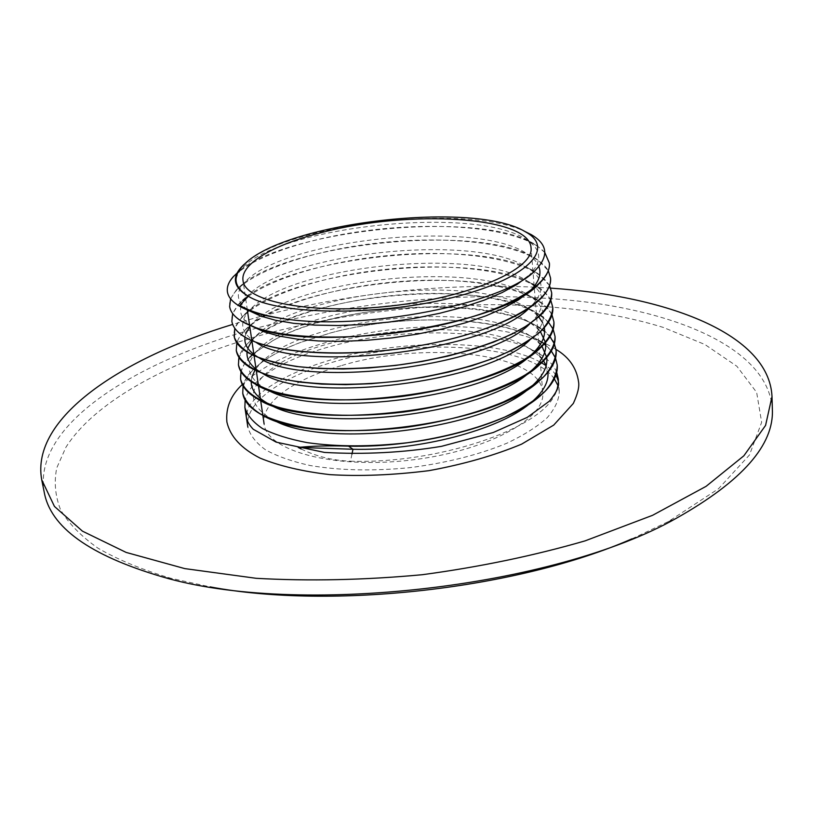 <?xml version="1.0" encoding="UTF-8"?>
<svg xmlns="http://www.w3.org/2000/svg" width="813" height="813" viewBox="0 0 813 813"><rect width="100%" height="100%" fill="white"/><g stroke="black" fill="none" stroke-linecap="round" stroke-linejoin="round"><path stroke-width="0.61" stroke-dasharray="4.07 3.05" d="M239.957 306.379L248.341 296.257L246.39 295.129C234.601 287.406 232.985 278.717 241.542 269.052C276.481 226.654 478.39 204.063 527.922 240.678C541.844 250.323 542.261 261.816 529.192 275.15L528.033 276.227M238.89 305.8L249.479 310.881C236.664 302.609 234.916 293.29 244.225 282.904C280.16 239.987 477.861 217.843 528.348 254.632C533.633 258.219 537.139 262.193 538.867 266.562M538.775 284.022L529.365 291.521M252.538 326.531C238.707 317.7 236.827 307.731 246.898 296.623C283.808 253.25 477.353 231.553 528.735 268.463C544.7 279.306 545.127 292.263 530.005 307.334L529.548 307.761M255.902 342.273L255.729 342.171C240.729 332.761 238.687 322.111 249.591 310.22C287.406 266.451 476.865 245.191 529.09 282.182C546.143 293.635 546.56 307.344 530.35 323.33L529.68 323.93M244.977 337.121L245.79 333.757M249.784 326.602L252.274 323.696C290.983 279.581 476.388 258.758 529.415 295.78C547.576 307.853 547.992 322.344 530.645 339.255L529.761 340.037M247.04 352.059L247.823 348.269M251.867 340.708L254.967 337.049C294.509 292.639 475.94 272.253 529.71 309.265L536.448 314.479M537.434 315.454L538.765 316.887M542.545 322.497L544.293 327.72M266.217 389.041L265.312 388.553C246.685 377.334 244.134 364.57 257.67 350.281C298.015 305.637 475.503 285.668 529.974 322.639L537.586 328.554M538.938 329.926L540.432 331.653M251.217 381.663L251.878 376.988M254.947 370.169L255.749 368.96M255.973 368.635L260.384 363.391C301.481 318.564 475.087 299.021 530.208 335.901L538.724 342.537M540.391 344.316L542.027 346.328M539.964 380.26L529.7 387.964M273.27 419.864L271.827 419.122C250.556 406.632 247.64 392.394 263.097 376.389C304.905 331.43 474.68 312.304 530.411 349.051L539.842 356.429M541.824 358.604L543.592 360.911M546.194 365.565L547.921 372.242M544.832 252.599L537.617 246.187C484.233 207.051 271.481 230.912 233.29 276.674M229.642 306.572C226.593 280.8 295.983 252.599 374.071 243.443C452.109 233.981 532.942 244.134 548.297 270.699L537.942 260.048C483.572 220.74 275.251 244.124 236.034 290.404L230.587 298.818M549.547 285.485L538.236 273.778C482.942 234.357 278.991 257.274 238.788 304.011L232.67 313.594M535.167 298.727C473.888 261.959 285.495 284.509 244.296 330.84L238.392 338.97L236.837 342.832L238.402 339.021C253.239 311.094 329.235 285.983 405.006 281.135C480.768 276.003 550.899 292.091 553.927 322.05M550.777 300.19C548.419 295.505 544.334 291.247 538.501 287.396C482.333 247.904 282.69 270.353 241.542 317.487L234.754 328.259M540.482 315.312L538.938 314.275C483.105 276.308 301.969 294.53 251.583 339.824L247.061 344.072L238.92 357.303M551.986 314.804C549.527 309.692 545.106 305.058 538.734 300.891L529.415 295.78M538.511 300.749L536.773 299.662M537.423 326.511C485.005 294.032 338.015 303.96 272.629 340.759L253.747 353.482M253.25 353.919L252.365 354.712L253.28 353.95M249.835 357.181L244.134 364.417L240.994 371.673M548.501 322.243L543.44 317.497M530.208 335.901L539.232 340.708C499.649 315.393 402.841 313.523 330.495 332.954L300.027 342.588C278.768 350.667 262.965 359.864 252.619 370.169C247.498 375.403 244.317 380.657 243.057 385.951M549.923 336.694L544.608 331.511M542.362 329.773L540.035 328.157M556.702 372.303C553.846 365.342 548.053 359.163 539.334 353.757C499.202 328.422 403.665 326.531 332.171 346.013C296.877 355.525 271.278 367.862 255.404 383.035C249.804 388.695 246.38 394.386 245.12 400.128M242.752 393.309C242.193 374.498 261.288 357.608 300.038 342.639L330.495 332.995C417.811 308.97 539.852 318.523 555.543 358.096L555.533 358.045M551.316 351.053L545.757 345.434M544.171 344.153L541.59 342.263M351.958 454.101L350.454 461.205C437.13 464.142 540.035 429.193 554.832 394.488M556.153 350.881C552.576 294.987 352.73 294.194 272.629 340.81L253.747 353.533M250.211 356.856C242.853 364.326 239.642 371.734 240.597 379.092M555.045 336.521C552.281 308.483 492.952 291.806 424.356 293.564C355.688 295.221 281.857 314.428 251.583 339.864C241.807 348.198 237.426 356.511 238.433 364.783M552.799 307.426L552.81 307.477C549.537 275.983 469.101 260.8 387.598 269.144C306.044 276.999 230.638 307.436 234.073 335.901M551.671 292.761L551.671 292.812C548.45 262.02 467.851 247.416 386.114 255.76C304.326 263.636 228.595 293.534 231.868 321.277L231.857 321.247M544.832 252.65C524.111 228.565 443.461 220.628 367.222 230.557C290.952 240.231 224.479 267.325 227.406 291.806M247.782 261.288C293.981 223.616 463.014 203.575 523.806 230.922M301.196 448.979C316.155 456.418 332.578 460.483 350.454 461.205M534.812 287.162C441.855 283.158 350.027 293.015 259.337 316.745L232.691 324.407M550.696 288.127L535.106 287.182M554.354 378.838C529.639 343.726 416.093 337.283 334.204 361.755C281.786 376.602 244.022 402.781 247.853 427.12C250.119 435.321 256.044 442.912 265.638 449.884C277.304 456.327 292.172 461.55 310.251 465.544C340.068 470.534 373.38 471.225 410.209 467.617C446.906 462.851 479.213 454.68 507.139 443.105C523.857 435.148 537.169 426.723 547.098 417.821C554.873 408.868 558.938 400.138 559.293 391.632L558.003 385.626M772.35 409.224C768.773 352.12 686.335 314.794 585.96 301.999C484.223 289.56 364.946 299.164 260.821 327.009C137.844 359.813 32.144 424.173 44.217 492.18M340.881 365.779C294.052 379.122 260.77 402.465 264.113 423.98C266.603 450.544 332.507 469.152 409.376 460.249C486.276 451.632 546.295 418.685 542.738 392.232C540.452 352.517 423.421 340.484 340.881 365.779M632.016 538.806L668.388 521.56L718.519 488.725L749.484 454.955L761.649 422.323L756.659 392.405L736.883 366.267L704.932 344.519L663.337 327.446C554.639 293.767 396.429 298.717 264.855 334.153C174.663 359.021 96.422 399.325 65.944 447.211L56.758 467.902C53.922 481.916 55.172 495.818 60.508 509.609C68.373 523.186 80.843 536.031 97.926 548.145C117.712 559.639 141.99 569.679 170.781 578.256L210.1 586.874M555.99 349.397C510.93 320.505 405.067 319.834 326.856 342.293C289.357 352.751 261.176 366.815 242.294 384.508M540.31 362.131C499.263 339.346 402.669 338.584 331.511 359.692C299.773 368.99 275.871 380.443 259.794 394.031C244.723 409.396 249.002 408.167 246.613 413.075M555.919 375.067C553.247 371.968 555.116 372.425 546.163 365.677M241.542 269.052L237.091 273.168M527.922 240.678L537.617 246.187M244.225 282.904L236.034 290.404M528.348 254.632L537.942 260.048M246.898 296.623L238.788 304.011M528.735 268.463L538.236 273.778M249.591 310.22L241.542 317.487M529.09 282.182L538.501 287.396M252.274 323.696L244.296 330.84M254.967 337.049L247.061 344.072M529.71 309.265L538.938 314.275M257.67 350.281L253.778 353.706M253.402 354.041L252.548 354.793M529.974 322.639L539.1 327.548M260.384 363.391L252.619 370.169M263.097 376.389L255.404 383.035M530.411 349.051L539.334 353.757M261.989 414.904L271.827 419.122M255.241 384.082L265.312 388.553M539.578 332.426L530.645 339.255M539.354 316.359L530.35 323.33M245.343 337.334L255.729 342.171M539.09 300.221L530.005 307.334M242.101 321.602L252.599 326.562M535.615 270.007L529.192 275.15M542.738 392.232L531.041 247.752M247.345 309.977L243.016 280.566M668.388 521.56L676.944 517.932M170.781 578.256L161.635 576.651M559.293 391.632L558.348 379.325"/><path stroke-width="1.22" d="M528.033 276.227L516.966 284.479L502.2 292.548L484.06 300.2L463.004 307.192L439.63 313.3L414.65 318.32L388.838 322.1L363.035 324.519L338.066 325.525L314.702 325.109L293.645 323.32L275.475 320.251L260.658 316.054L249.479 310.881M538.867 266.562C541.824 274.235 538.745 282.477 529.619 291.278L529.619 291.278M529.365 291.521L518.45 299.885L503.897 308.056L486.022 315.79L465.26 322.852L442.201 329.021L417.516 334.092L391.988 337.913L366.419 340.352L341.612 341.369L318.34 340.952L297.284 339.143L279.032 336.043L264.022 331.795L252.538 326.531M529.548 307.761C489.223 351.226 298.981 373.462 255.902 342.273M529.68 323.93C488.085 367.293 303.828 388.817 259.306 357.933M259.042 357.791L258.9 357.7C248.585 351.643 243.941 344.783 244.977 337.121M245.79 333.757L249.784 326.602M529.761 340.037C486.987 383.228 308.594 404.041 262.741 373.523M262.457 373.37L262.091 373.167C251.339 366.978 246.329 359.935 247.04 352.059M247.823 348.269L251.867 340.708M536.448 314.479L537.434 315.454M538.765 316.887L542.545 322.497M544.293 327.72C545.909 336.44 541.448 345.576 530.899 355.118L530.096 355.82M529.791 356.074C485.93 399.031 313.29 419.152 266.217 389.041M537.586 328.554L538.938 329.926M540.432 331.653L545.523 342.598M545.523 342.649C546.915 351.683 542.108 361.104 531.113 370.911L530.096 371.785M529.771 372.049C484.914 414.691 317.903 434.152 269.723 404.488M269.398 404.315L268.554 403.868C256.898 397.405 251.115 390.006 251.217 381.663M251.878 376.988L254.947 370.169M538.724 342.537L540.391 344.316M542.027 346.328L546.732 357.446C547.891 366.856 542.738 376.571 531.275 386.632M529.7 387.964C483.918 430.229 322.466 449.02 273.27 419.864M539.842 356.429L541.824 358.604M543.592 360.911L546.194 365.565M547.921 372.242C548.856 381.958 543.348 391.968 531.397 402.303L529.934 403.512M529.558 403.807C498.227 430.148 418.604 450.961 352.984 449.254L351.958 454.101M237.091 273.168L233.29 276.674C228.697 281.816 226.736 286.837 227.406 291.755C228.199 297.121 232.386 301.999 239.957 306.379L239.805 305.383L248.341 296.257L246.329 295.099C232.823 286.217 231.837 276.207 243.372 265.058L247.782 261.288M230.587 298.818L229.642 306.552C230.922 315.058 239.926 322.182 256.644 327.944C294.174 340.738 373.157 340.301 440.676 325.129C508.338 310.038 551.58 283.686 549.385 263.117L544.832 252.599M232.67 313.594L231.857 321.247C232.538 325.779 235.364 330.007 240.353 333.95C263.249 352.872 343.31 359.397 421.134 345.383C499.07 331.541 553.389 301.298 550.533 277.985L548.308 270.668L550.533 277.985M234.754 328.259L234.357 337.324C237.081 344.001 243.483 350.057 253.554 355.484C265.709 360.393 281.044 364.173 299.56 366.815C330.027 369.864 363.878 369.143 401.134 364.671C449.68 357.832 494.416 344.316 522.373 328.482C541.793 316.227 551.56 304.326 551.671 292.761L549.547 285.485M552.81 307.477C553.429 315.444 549.019 323.767 539.578 332.426L527.728 341.389L512.332 350.068L493.704 358.228L472.282 365.637L448.634 372.059L423.4 377.303L397.323 381.216L371.185 383.685L345.749 384.651L321.745 384.102L299.855 382.11L280.637 378.756L264.55 374.183L251.908 368.574C242.477 363.177 237.264 357.12 236.268 350.403L236.857 342.852L236.258 350.352C238.829 360.891 251.278 370.189 273.087 376.815C304.204 384.976 351.318 386.714 400.321 380.789C437.729 375.464 470.707 367.181 499.263 355.942C516.367 348.259 530.005 340.22 540.178 331.826C548.165 323.422 552.373 315.292 552.799 307.426L550.777 300.19M238.92 357.303L238.433 364.763C241.034 375.555 253.493 385.098 275.261 391.957C306.318 400.403 353.279 402.344 402.1 396.449C450.849 389.823 496.062 375.992 524.334 359.498C543.948 346.958 553.877 333.96 553.927 321.999L551.986 314.804M536.773 299.662L535.167 298.727M252.193 354.875L249.835 357.181L252.355 354.956M240.994 371.673L240.597 379.071C243.331 390.362 255.597 399.671 277.416 406.988C308.412 415.717 355.22 417.852 403.868 411.988C452.435 405.382 497.475 391.409 525.625 374.661C545.137 361.927 555.015 348.686 555.045 336.47L553.186 329.326L548.501 322.243M543.44 317.497L540.482 315.312M243.057 385.951L242.741 393.289C244.906 400.789 250.77 407.679 260.323 413.949C271.979 419.691 286.887 424.244 305.027 427.608C334.976 431.662 368.513 431.601 405.626 427.414C442.628 422.12 475.219 413.624 503.42 401.947C520.3 393.939 533.755 385.514 543.785 376.683C551.651 367.822 555.777 359.214 556.153 350.85L554.375 343.747M554.364 343.716L549.923 336.694M544.608 331.511L542.362 329.773M540.035 328.157L537.423 326.511M245.12 400.128L244.876 407.404C247.061 415.077 252.934 422.12 262.477 428.553C274.123 434.447 289.001 439.142 307.101 442.618C336.968 446.855 370.393 446.896 407.374 442.739C444.233 437.445 476.703 428.888 504.792 417.059C521.6 408.949 534.995 400.413 544.974 391.429C552.799 382.425 556.885 373.655 557.251 365.139L555.543 358.076L557.251 365.139M555.533 358.045L551.316 351.053M545.757 345.434L544.171 344.153M541.59 342.263L539.232 340.708M554.832 394.488L557.169 388.97L558.297 383.553L558.348 379.325L556.702 372.303M348.533 446.154L352.984 449.254L298.178 447.424C312.527 445.971 329.316 445.544 348.533 446.154C420.534 448.085 508.054 424.721 539.995 396.073C552.271 385.443 558.033 375.149 557.251 365.179M242.752 393.329L242.752 393.329C243.961 401.409 250.374 408.604 261.989 414.904C313.127 447.496 493.247 426.439 539.964 380.26C551.488 370.128 556.895 360.342 556.153 350.901L556.153 350.901M252.223 354.895L250.211 356.856M240.597 379.071L240.607 379.112C241.735 386.734 247.741 393.533 258.595 399.529C308.727 432.425 494.101 410.717 539.883 364.376C550.686 354.742 555.746 345.464 555.045 336.521L555.045 336.47M238.443 364.803L238.443 364.803C239.51 371.968 245.109 378.391 255.241 384.082C304.286 417.221 494.965 394.874 539.751 348.431C549.862 339.295 554.598 330.495 553.927 322.05L553.927 321.999M234.063 335.85L234.368 337.375C235.8 343.106 240.546 348.31 248.605 352.984L261.105 358.594L277.192 363.157L296.542 366.5L318.686 368.472L343.045 368.98L368.909 367.974L395.525 365.444L422.069 361.47L447.729 356.145L471.753 349.651L493.44 342.192L512.22 333.991L527.627 325.302L539.354 316.359C548.165 308.168 552.271 300.312 551.671 292.812M231.868 321.277L231.868 321.298C232.538 325.82 235.374 330.058 240.363 334.001L245.343 337.334C269.438 351.623 329.417 357.446 393.705 349.56C457.983 341.714 516.824 321.206 539.09 300.221C547.281 292.487 551.092 285.099 550.533 278.036M229.642 306.603L229.642 306.603C230.465 312.09 234.611 317.09 242.101 321.602L256.654 327.995C319.407 352.832 502.525 325.119 538.775 284.022C546.377 276.745 549.913 269.794 549.395 263.168L544.832 252.65M227.406 291.755L227.406 291.806C228.168 296.908 232 301.572 238.89 305.8C248.382 311.531 262.975 315.79 282.69 318.574C362.811 331.653 506.651 303.036 535.615 270.007C549.029 256.054 547.616 244.286 531.377 234.693L523.806 230.922M298.178 447.424L301.196 448.979M248.341 296.257L248.341 296.257C278.209 314.905 375.352 316.623 451.012 297.954C526.956 279.52 556.021 248.839 526.011 232.152C475.879 200.333 286.105 221.959 244.408 264.235C232.061 276.095 233.351 286.755 248.28 296.217M239.805 305.383C249.388 311.145 263.686 315.546 282.69 318.574M232.691 324.407C121.594 358.147 30.457 417.852 41.707 479.751L54.461 506.448L82.459 531.163L126.127 552.413L184.764 568.602L256.268 578.317C309.286 581.275 364.671 580.065 422.414 574.7C479.883 566.946 534.121 555.655 585.116 540.858L652.595 515.3L706.091 486.337L743.854 455.808L765.572 425.423L772.004 396.541C769.037 333.655 666.65 295.973 550.696 288.127M558.003 385.626L554.354 378.838M323.848 231.99C275.333 243.87 240.313 263.392 243.016 280.566C244.632 301.806 312.05 315.078 391.785 305.881C471.54 296.908 534.243 268.808 531.041 247.752C529.334 216.055 409.346 209.652 323.848 231.99M41.707 479.751L44.217 492.18C50.457 527.2 89.593 555.35 161.635 576.651C296.694 617.108 554.446 587.738 676.944 517.932C742.34 480.981 774.149 444.752 772.35 409.224L772.004 396.541M210.1 586.874C332.06 609.994 518.379 588.764 632.016 538.806M242.294 384.508C230.76 395.291 225.628 407.791 226.888 421.988C230.15 436.459 241.248 448.512 260.17 458.156C279.245 465.951 302.456 471.438 329.834 474.629C359.874 476.469 392.913 475.148 428.929 470.666C463.552 464.314 494.456 455.463 521.621 444.142L553.714 425.097L573.317 403.451C577.687 394 579.435 386.825 578.571 381.917C576.63 368.045 569.1 357.202 555.99 349.397M246.613 413.075C245.424 417.852 247.63 423.248 253.229 429.264L276.146 442.13L324.458 452.424C364.387 454.68 403.411 452.648 441.53 446.327L493.278 432.506L527.332 417.343L549.425 401.124C561.458 386.134 559.303 382.842 555.919 375.067M546.163 365.677L541.59 362.842M541.549 362.822L540.31 362.131M539.537 396.409L531.397 402.303M259.062 399.732L268.554 403.868M539.436 364.702L531.113 370.911M539.324 348.757L530.899 355.118M252.355 368.777L262.091 373.167M249.042 353.188L258.9 357.7M244.408 264.235L243.372 265.058M526.011 232.152L531.377 234.693M264.113 423.98L262.843 415.352M262.843 415.301L260.678 400.606M260.668 400.555L258.493 385.769M258.483 385.718L256.298 370.819M256.288 370.769L254.083 355.769M254.073 355.718L251.847 340.617M251.847 340.566L249.601 325.352M249.601 325.302L247.345 309.977M247.853 427.12L244.876 407.404"/></g></svg>
